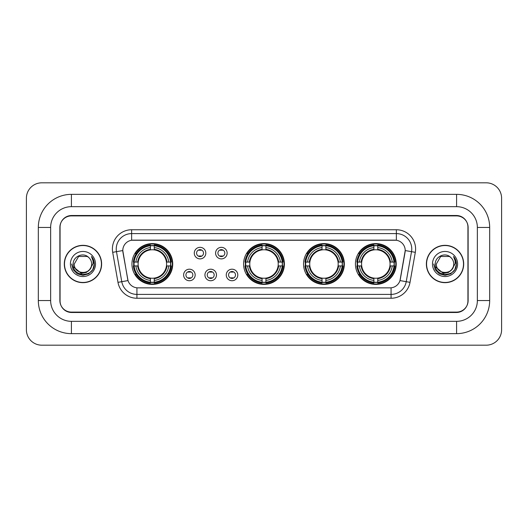<?xml version="1.0" encoding="UTF-8"?>
<svg xmlns="http://www.w3.org/2000/svg" width="528" height="528" viewBox="0 0 528 528"><rect width="100%" height="100%" fill="white"/><g stroke="black" fill="none" stroke-linecap="round" stroke-linejoin="round"><path stroke-width="0.79" d="M243.606 264A20.394 20.394 0 0 0 264 284.394A20.394 20.394 0 0 0 284.394 264A20.394 20.394 0 0 0 264 243.606A20.394 20.394 0 0 0 243.606 264M303.554 264A20.394 20.394 0 0 0 323.948 284.394A20.394 20.394 0 0 0 344.342 264A20.394 20.394 0 0 0 323.948 243.606A20.394 20.394 0 0 0 303.554 264M355.423 264A20.394 20.394 0 0 0 375.817 284.394A20.394 20.394 0 0 0 396.211 264A20.394 20.394 0 0 0 375.817 243.606A20.394 20.394 0 0 0 355.423 264M131.947 264A20.394 20.394 0 0 0 152.335 284.394A20.394 20.394 0 0 0 172.729 264A20.394 20.394 0 0 0 152.335 243.606A20.394 20.394 0 0 0 131.947 264M195.162 274.969A5.768 5.768 0 0 1 189.394 280.738A5.768 5.768 0 0 1 183.619 274.969A5.768 5.768 0 0 1 189.394 269.194A5.768 5.768 0 0 1 195.162 274.969M185.929 274.969A3.465 3.465 0 0 0 189.394 278.428A3.465 3.465 0 0 0 192.852 274.969A3.465 3.465 0 0 0 189.394 271.504A3.465 3.465 0 0 0 185.929 274.969M216.48 274.969A5.768 5.768 0 0 1 210.712 280.738A5.768 5.768 0 0 1 204.937 274.969A5.768 5.768 0 0 1 210.712 269.194A5.768 5.768 0 0 1 216.48 274.969M207.247 274.969A3.465 3.465 0 0 0 210.712 278.428A3.465 3.465 0 0 0 214.17 274.969A3.465 3.465 0 0 0 210.712 271.504A3.465 3.465 0 0 0 207.247 274.969M237.798 274.969A5.768 5.768 0 0 1 232.023 280.738A5.768 5.768 0 0 1 226.255 274.969A5.768 5.768 0 0 1 232.023 269.194A5.768 5.768 0 0 1 237.798 274.969M228.565 274.969A3.465 3.465 0 0 0 232.023 278.428A3.465 3.465 0 0 0 235.488 274.969A3.465 3.465 0 0 0 232.023 271.504A3.465 3.465 0 0 0 228.565 274.969M205.821 253.11A5.768 5.768 0 0 1 200.053 258.885A5.768 5.768 0 0 1 194.278 253.11A5.768 5.768 0 0 1 200.053 247.342A5.768 5.768 0 0 1 205.821 253.11M196.588 253.11A3.465 3.465 0 0 0 200.053 256.575A3.465 3.465 0 0 0 203.511 253.11A3.465 3.465 0 0 0 200.053 249.645A3.465 3.465 0 0 0 196.588 253.11M227.139 253.11A5.768 5.768 0 0 1 221.364 258.885A5.768 5.768 0 0 1 215.596 253.11A5.768 5.768 0 0 1 221.364 247.342A5.768 5.768 0 0 1 227.139 253.11M217.906 253.11A3.465 3.465 0 0 0 221.364 256.575A3.465 3.465 0 0 0 224.829 253.11A3.465 3.465 0 0 0 221.364 249.645A3.465 3.465 0 0 0 217.906 253.11M117.982 282.348L112.688 252.331A19.239 19.239 0 0 1 131.637 229.753L396.363 229.753A19.239 19.239 0 0 1 415.312 252.331L410.018 282.348A19.239 19.239 0 0 1 391.07 298.247L136.93 298.247A19.239 19.239 0 0 1 117.982 282.348L128.014 280.579L122.945 252.338A10.388 10.388 0 0 1 133.175 240.141L394.825 240.141A10.388 10.388 0 0 1 405.055 252.338L400.303 279.272A10.388 10.388 0 0 1 390.073 287.859L137.927 287.859A10.388 10.388 0 0 1 127.697 279.272L122.786 250.556L116.477 251.665A15.391 15.391 0 0 1 131.637 233.6L396.363 233.6A15.391 15.391 0 0 1 411.523 251.665L406.23 281.681A15.391 15.391 0 0 1 391.07 294.4L136.93 294.4A15.391 15.391 0 0 1 121.77 281.681L116.477 251.665A15.391 15.391 0 0 1 116.246 248.992M133.775 265.921A18.665 18.665 0 0 1 133.775 262.079M357.251 265.921A18.665 18.665 0 0 1 357.251 262.079M305.389 265.921A18.665 18.665 0 0 1 305.389 262.079M245.441 265.921A18.665 18.665 0 0 1 245.441 262.079M71.419 194.357L71.419 206.666L456.581 206.666L456.581 194.357A33.092 33.092 0 0 1 489.674 227.449A33.092 33.092 0 0 0 456.581 194.357L71.419 194.357A33.092 33.092 0 0 0 38.326 227.449L38.326 300.551A33.092 33.092 0 0 0 71.419 333.643L456.581 333.643A33.092 33.092 0 0 0 489.674 300.551L489.674 227.449L477.358 227.449A20.777 20.777 0 0 0 456.581 206.666L71.419 206.666A20.777 20.777 0 0 0 50.642 227.449L50.642 300.551A20.777 20.777 0 0 0 71.419 321.334L456.581 321.334A20.777 20.777 0 0 0 477.358 300.551L477.358 227.449L477.358 300.551L489.674 300.551M456.581 215.906L71.419 215.906A11.543 11.543 0 0 0 59.875 227.449L59.875 300.551A11.543 11.543 0 0 0 71.419 312.094L456.581 312.094A11.543 11.543 0 0 0 468.125 300.551L468.125 227.449A11.543 11.543 0 0 0 456.581 215.906M501.6 198.205A15.391 15.391 0 0 0 486.209 182.813L41.791 182.813A15.391 15.391 0 0 0 26.4 198.205L26.4 329.795A15.391 15.391 0 0 0 41.791 345.187L486.209 345.187A15.391 15.391 0 0 0 501.6 329.795L501.6 198.205M64.304 264A18.665 18.665 0 0 0 82.962 282.665A18.665 18.665 0 0 0 101.627 264A18.665 18.665 0 0 0 82.962 245.335A18.665 18.665 0 0 0 64.304 264M426.373 264A18.665 18.665 0 0 0 445.038 282.665A18.665 18.665 0 0 0 463.696 264A18.665 18.665 0 0 0 445.038 245.335A18.665 18.665 0 0 0 426.373 264M131.637 229.753L131.637 240.26L396.363 240.26L396.363 229.753M122.786 250.536L122.899 248.992M390.073 287.859L137.927 287.859M415.312 252.331L405.214 250.556L399.986 280.579L410.018 282.348M467.933 227.06A11.543 11.543 0 0 0 456.39 215.516L71.61 215.516A11.543 11.543 0 0 0 60.067 227.06L60.067 300.94A11.543 11.543 0 0 0 71.61 312.484L456.39 312.484A11.543 11.543 0 0 0 467.933 300.94L467.933 227.06L467.933 300.94M60.067 227.06L60.067 300.94M101.429 264A18.467 18.467 0 0 0 82.962 245.533A18.467 18.467 0 0 0 64.495 264A18.467 18.467 0 0 0 82.962 282.467A18.467 18.467 0 0 0 101.429 264M89.628 269.59C85.008 275.827 73.814 271.834 74.263 264C73.729 275.22 92.195 275.22 91.661 264C92.195 275.22 73.729 275.22 74.263 264L78.613 256.469L87.311 256.469L88.658 257.426C83.325 251.836 73.049 256.443 73.141 264C72.164 277.424 93.938 277.781 94.288 264.653L94.307 264C94.274 261.149 93.324 258.641 91.456 256.483C92.875 258.812 93.377 261.32 92.961 264L89.628 269.59A8.699 8.699 0 0 0 91.661 264C92.195 275.22 73.729 275.22 74.263 264L78.613 256.469M91.661 264A8.699 8.699 0 0 0 88.658 257.426M90.182 269.122L86.255 272.521L81.107 273.24L73.412 266.818M70.415 264A12.547 12.547 0 0 0 82.962 276.547A12.547 12.547 0 0 0 95.509 264A12.547 12.547 0 0 0 82.962 251.453A12.547 12.547 0 0 0 70.415 264M91.456 256.483L94.301 264.33L93.773 260.561L94.301 264.33L93.773 260.561L94.301 264.33L91.542 256.582L94.301 264.33L91.542 256.582L94.307 264L92.783 269.669L88.631 273.821L82.962 275.345L77.293 273.821L73.141 269.669L71.617 264M91.542 256.582L94.301 264.337M463.505 264A18.467 18.467 0 0 0 445.038 245.533A18.467 18.467 0 0 0 426.571 264A18.467 18.467 0 0 0 445.038 282.467A18.467 18.467 0 0 0 463.505 264M453.737 264C454.271 275.22 435.805 275.22 436.339 264L440.689 256.469L449.387 256.469L450.734 257.426C445.401 251.836 435.118 256.443 435.217 264C434.24 277.424 456.007 277.781 456.364 264.653L456.383 264C456.35 261.149 455.4 258.641 453.532 256.483C454.951 258.812 455.453 261.32 455.03 264L451.704 269.59A8.699 8.699 0 0 0 453.737 264C454.271 275.22 435.805 275.22 436.339 264L440.689 256.469L449.387 256.469L450.734 257.426A8.699 8.699 0 0 1 453.737 264C454.271 275.22 435.805 275.22 436.339 264C435.884 271.834 447.084 275.827 451.704 269.59M452.258 269.122L448.331 272.521L443.183 273.24L435.488 266.818M432.491 264A12.547 12.547 0 0 0 445.038 276.547A12.547 12.547 0 0 0 457.585 264A12.547 12.547 0 0 0 445.038 251.453A12.547 12.547 0 0 0 432.491 264M453.532 256.483L456.377 264.33L455.849 260.561L456.377 264.33L455.849 260.561L456.377 264.33L453.618 256.582L456.377 264.33L453.618 256.582L456.383 264L454.859 269.669L450.707 273.821L445.038 275.345L439.369 273.821L435.217 269.669L433.693 264M453.618 256.582L456.377 264.337M201.01 250.318L201.01 249.784L201.01 250.318A2.95 2.95 0 0 0 199.089 250.318L199.089 249.784M199.089 256.436L199.089 255.902A2.95 2.95 0 0 0 201.01 255.902L201.01 256.436M222.328 250.318L222.328 249.784L222.328 250.318A2.95 2.95 0 0 0 220.407 250.318L220.407 249.784M220.407 256.436L220.407 255.902A2.95 2.95 0 0 0 222.328 255.902L222.328 256.436M188.43 278.296L188.43 277.754A2.95 2.95 0 0 0 190.351 277.754L190.351 278.296M190.351 271.636L190.351 272.177A2.95 2.95 0 0 0 188.43 272.177L188.43 271.636M209.748 278.296L209.748 277.754A2.95 2.95 0 0 0 211.669 277.754L211.669 278.296M211.669 271.636L211.669 272.177A2.95 2.95 0 0 0 209.748 272.177L209.748 271.636M231.066 278.296L231.066 277.754A2.95 2.95 0 0 0 232.987 277.754L232.987 278.296M232.987 271.636L232.987 272.177A2.95 2.95 0 0 0 231.066 272.177L231.066 271.636M154.262 282.216L154.262 282.988A19.087 19.087 0 0 0 171.323 265.921L170.551 265.921A18.315 18.315 0 0 1 154.262 282.216L154.262 280.434A16.546 16.546 0 0 0 168.769 265.921L166.445 265.921A14.236 14.236 0 0 0 154.262 249.896L154.262 245.784A18.315 18.315 0 0 1 170.551 262.079L171.323 262.079A19.087 19.087 0 0 0 154.262 245.012L154.262 245.784M134.125 265.921L133.353 265.921A19.087 19.087 0 0 0 150.414 282.988L150.414 282.216A18.315 18.315 0 0 1 134.125 265.921L135.907 265.921A16.546 16.546 0 0 0 150.414 280.434L150.414 278.104A14.236 14.236 0 0 0 166.445 265.921L167.013 265.921A14.797 14.797 0 0 1 154.262 278.672L154.262 280.434M150.414 245.784L150.414 245.012A19.087 19.087 0 0 0 133.353 262.079L134.125 262.079A18.315 18.315 0 0 1 150.414 245.784L150.414 247.566A16.546 16.546 0 0 0 135.907 262.079L138.23 262.079A14.236 14.236 0 0 0 150.414 278.104L150.414 278.672A14.797 14.797 0 0 1 137.663 265.921L135.907 265.921M134.165 265.921A18.275 18.275 0 0 1 134.165 262.079M154.262 245.824A18.275 18.275 0 0 0 150.414 245.824M170.511 262.079A18.275 18.275 0 0 1 170.511 265.921M170.551 262.079L168.769 262.079A16.546 16.546 0 0 0 154.262 247.566M168.769 265.921L170.551 265.921M150.414 280.434L150.414 282.216M166.445 262.079L168.769 262.079M154.262 278.131L154.262 278.672M150.414 278.104A14.236 14.236 0 0 1 138.23 265.921L137.663 265.921M154.262 282.176A18.275 18.275 0 0 1 150.414 282.176M135.907 262.079L134.125 262.079M150.414 249.869L150.414 247.566M154.262 249.896A14.236 14.236 0 0 0 138.23 262.079L137.663 262.079A14.797 14.797 0 0 1 150.414 249.328M154.262 249.869L154.262 249.328A14.797 14.797 0 0 1 167.013 262.079M136.33 253.612L135.241 253.612A20.011 20.011 0 0 1 172.346 264A20.011 20.011 0 0 1 135.241 274.388L136.33 274.388M265.921 282.216L265.921 282.988A19.087 19.087 0 0 0 282.988 265.921L282.216 265.921A18.315 18.315 0 0 1 265.921 282.216L265.921 280.434A16.546 16.546 0 0 0 280.434 265.921L278.104 265.921A14.236 14.236 0 0 0 265.921 249.896L265.921 245.784A18.315 18.315 0 0 1 282.216 262.079L282.988 262.079A19.087 19.087 0 0 0 265.921 245.012L265.921 245.784M245.784 265.921L245.012 265.921A19.087 19.087 0 0 0 262.079 282.988L262.079 282.216A18.315 18.315 0 0 1 245.784 265.921L247.566 265.921A16.546 16.546 0 0 0 262.079 280.434L262.079 278.104A14.236 14.236 0 0 0 278.104 265.921L278.672 265.921A14.797 14.797 0 0 1 265.921 278.672L265.921 280.434M262.079 245.784L262.079 245.012A19.087 19.087 0 0 0 245.012 262.079L245.784 262.079A18.315 18.315 0 0 1 262.079 245.784L262.079 247.566A16.546 16.546 0 0 0 247.566 262.079L249.896 262.079A14.236 14.236 0 0 0 262.079 278.104L262.079 278.672A14.797 14.797 0 0 1 249.328 265.921L247.566 265.921M245.824 265.921A18.275 18.275 0 0 1 245.824 262.079M265.921 245.824A18.275 18.275 0 0 0 262.079 245.824M282.176 262.079A18.275 18.275 0 0 1 282.176 265.921M282.216 262.079L280.434 262.079A16.546 16.546 0 0 0 265.921 247.566M280.434 265.921L282.216 265.921M262.079 280.434L262.079 282.216M278.104 262.079L280.434 262.079M265.921 278.131L265.921 278.672M262.079 278.104A14.236 14.236 0 0 1 249.896 265.921L249.328 265.921M265.921 282.176A18.275 18.275 0 0 1 262.079 282.176M247.566 262.079L245.784 262.079M262.079 249.869L262.079 247.566M265.921 249.896A14.236 14.236 0 0 0 249.896 262.079L249.328 262.079A14.797 14.797 0 0 1 262.079 249.328M265.921 249.869L265.921 249.328A14.797 14.797 0 0 1 278.672 262.079M247.988 253.612L246.899 253.612A20.011 20.011 0 0 1 284.011 264A20.011 20.011 0 0 1 246.899 274.388L247.988 274.388M325.875 282.216L325.875 282.988A19.087 19.087 0 0 0 342.936 265.921L342.164 265.921A18.315 18.315 0 0 1 325.875 282.216L325.875 280.434A16.546 16.546 0 0 0 340.382 265.921L338.052 265.921A14.236 14.236 0 0 0 325.875 249.896L325.875 245.784A18.315 18.315 0 0 1 342.164 262.079L342.936 262.079A19.087 19.087 0 0 0 325.875 245.012L325.875 245.784M305.732 265.921L304.96 265.921A19.087 19.087 0 0 0 322.027 282.988L322.027 282.216A18.315 18.315 0 0 1 305.732 265.921L307.514 265.921A16.546 16.546 0 0 0 322.027 280.434L322.027 278.104A14.236 14.236 0 0 0 338.052 265.921L338.626 265.921A14.797 14.797 0 0 1 325.875 278.672L325.875 280.434M322.027 245.784L322.027 245.012A19.087 19.087 0 0 0 304.96 262.079L305.732 262.079A18.315 18.315 0 0 1 322.027 245.784L322.027 247.566A16.546 16.546 0 0 0 307.514 262.079L309.844 262.079A14.236 14.236 0 0 0 322.027 278.104L322.027 278.672A14.797 14.797 0 0 1 309.276 265.921L307.514 265.921M305.771 265.921A18.275 18.275 0 0 1 305.771 262.079M325.875 245.824A18.275 18.275 0 0 0 322.027 245.824M342.124 262.079A18.275 18.275 0 0 1 342.124 265.921M342.164 262.079L340.382 262.079A16.546 16.546 0 0 0 325.875 247.566M340.382 265.921L342.164 265.921M322.027 280.434L322.027 282.216M338.052 262.079L340.382 262.079M325.875 278.131L325.875 278.672M322.027 278.104A14.236 14.236 0 0 1 309.844 265.921L309.276 265.921M325.875 282.176A18.275 18.275 0 0 1 322.027 282.176M307.514 262.079L305.732 262.079M322.027 249.869L322.027 247.566M325.875 249.896A14.236 14.236 0 0 0 309.844 262.079L309.276 262.079A14.797 14.797 0 0 1 322.027 249.328M325.875 249.869L325.875 249.328A14.797 14.797 0 0 1 338.626 262.079M307.936 253.612L306.847 253.612A20.011 20.011 0 0 1 343.959 264A20.011 20.011 0 0 1 306.847 274.388L307.936 274.388M377.738 282.216L377.738 282.988A19.087 19.087 0 0 0 394.805 265.921L394.033 265.921A18.315 18.315 0 0 1 377.738 282.216L377.738 280.434A16.546 16.546 0 0 0 392.251 265.921L389.921 265.921A14.236 14.236 0 0 0 377.738 249.896L377.738 245.784A18.315 18.315 0 0 1 394.033 262.079L394.805 262.079A19.087 19.087 0 0 0 377.738 245.012L377.738 245.784M357.601 265.921L356.829 265.921A19.087 19.087 0 0 0 373.89 282.988L373.89 282.216A18.315 18.315 0 0 1 357.601 265.921L359.383 265.921A16.546 16.546 0 0 0 373.89 280.434L373.89 278.104A14.236 14.236 0 0 0 389.921 265.921L390.489 265.921A14.797 14.797 0 0 1 377.738 278.672L377.738 280.434M373.89 245.784L373.89 245.012A19.087 19.087 0 0 0 356.829 262.079L357.601 262.079A18.315 18.315 0 0 1 373.89 245.784L373.89 247.566A16.546 16.546 0 0 0 359.383 262.079L361.713 262.079A14.236 14.236 0 0 0 373.89 278.104L373.89 278.672A14.797 14.797 0 0 1 361.139 265.921L359.383 265.921M357.641 265.921A18.275 18.275 0 0 1 357.641 262.079M377.738 245.824A18.275 18.275 0 0 0 373.89 245.824M393.994 262.079A18.275 18.275 0 0 1 393.994 265.921M394.033 262.079L392.251 262.079A16.546 16.546 0 0 0 377.738 247.566M392.251 265.921L394.033 265.921M373.89 280.434L373.89 282.216M389.921 262.079L392.251 262.079M377.738 278.131L377.738 278.672M373.89 278.104A14.236 14.236 0 0 1 361.713 265.921L361.139 265.921M377.738 282.176A18.275 18.275 0 0 1 373.89 282.176M359.383 262.079L357.601 262.079M373.89 249.869L373.89 247.566M377.738 249.896A14.236 14.236 0 0 0 361.713 262.079L361.139 262.079A14.797 14.797 0 0 1 373.89 249.328M377.738 249.869L377.738 249.328A14.797 14.797 0 0 1 390.489 262.079M359.806 253.612L358.717 253.612A20.011 20.011 0 0 1 395.822 264A20.011 20.011 0 0 1 358.717 274.388L359.806 274.388M456.581 333.643L456.581 321.334L71.419 321.334L71.419 333.643M38.326 300.551L50.642 300.551L50.642 227.449L38.326 227.449M391.07 287.806L391.07 298.247M136.93 298.247L136.93 287.806M112.688 252.331L116.477 251.665M154.262 278.104A14.236 14.236 0 0 0 166.445 265.921M150.414 282.348A18.447 18.447 0 0 0 154.262 282.348M170.689 265.921A18.447 18.447 0 0 0 170.689 262.079M154.262 245.652A18.447 18.447 0 0 0 150.414 245.652M265.921 278.104A14.236 14.236 0 0 0 278.104 265.921M262.079 282.348A18.447 18.447 0 0 0 265.921 282.348M282.348 265.921A18.447 18.447 0 0 0 282.348 262.079M265.921 245.652A18.447 18.447 0 0 0 262.079 245.652M325.875 278.104A14.236 14.236 0 0 0 338.052 265.921M322.027 282.348A18.447 18.447 0 0 0 325.875 282.348M342.296 265.921A18.447 18.447 0 0 0 342.296 262.079M325.875 245.652A18.447 18.447 0 0 0 322.027 245.652M377.738 278.104A14.236 14.236 0 0 0 389.921 265.921M373.89 282.348A18.447 18.447 0 0 0 377.738 282.348M394.165 265.921A18.447 18.447 0 0 0 394.165 262.079M377.738 245.652A18.447 18.447 0 0 0 373.89 245.652"/></g></svg>
